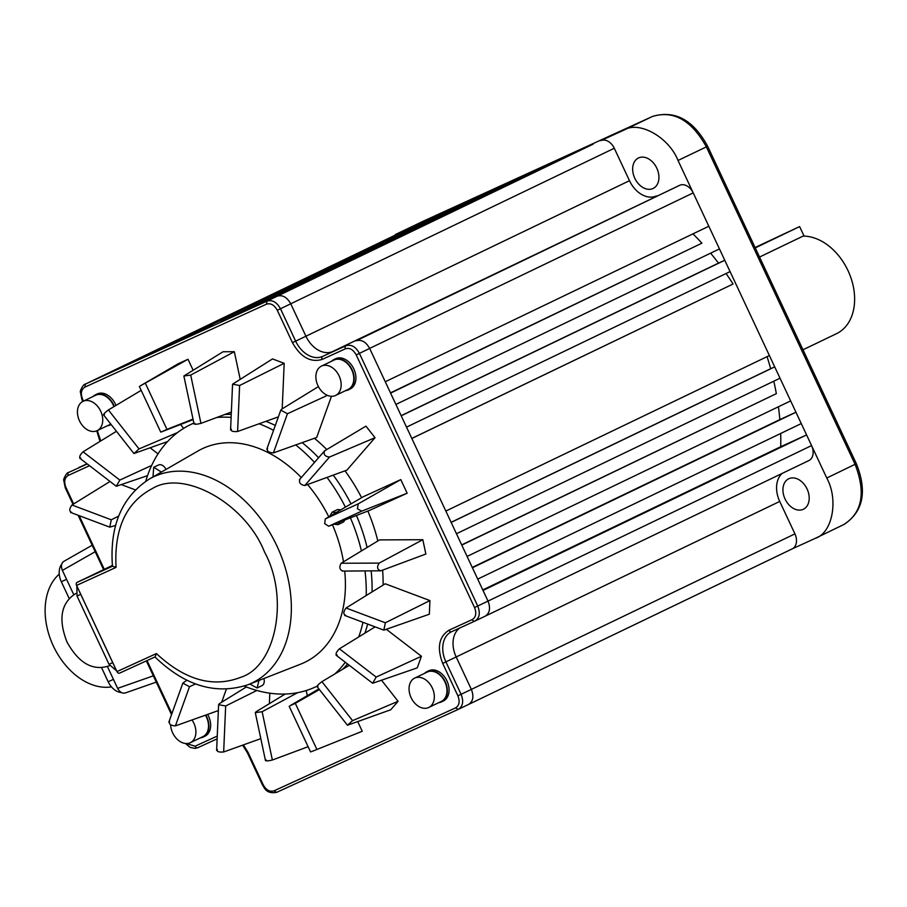 <?xml version="1.0" encoding="UTF-8"?>
<svg xmlns="http://www.w3.org/2000/svg" width="907" height="907" viewBox="0 0 907 907"><rect width="100%" height="100%" fill="white"/><g stroke="black" fill="none" stroke-linecap="round" stroke-linejoin="round"><path stroke-width="1.36" d="M155.052 656.917L156.423 653.573L116.935 671.611A2.506 1.746 65.4 0 0 117.196 672.064A2.506 1.746 65.4 0 0 119.554 673.141A2.506 1.746 65.4 0 0 119.577 673.13L155.052 656.917L119.554 673.141M328.788 516.854A118.454 84.782 -115.7 0 0 307.575 484.531M301.283 477.57A118.454 84.782 -115.7 0 0 198.021 450.972L149.202 479.123C121.753 497.036 109.498 526.06 112.468 566.217L116.051 567.385C114.033 528.645 126.152 502.365 152.399 488.522C183.985 468.964 245.616 503.816 264.459 551.898C289.367 597.203 276.363 666.157 240.809 677.28C213.145 688.062 185.017 680.171 156.423 653.573M316.305 686.554L316.985 686.225A145.29 103.976 64.3 0 1 316.305 686.554A145.29 103.976 64.3 0 1 314.99 687.166A145.29 103.976 64.3 0 1 244.198 686.1M145.744 481.266A145.29 103.976 64.3 0 1 190.425 424.669A145.29 103.976 64.3 0 1 191.74 424.057A145.29 103.976 64.3 0 1 193.86 423.115M216.807 417.469A145.29 103.976 64.3 0 1 231.115 417.401M259.096 423.773A145.29 103.976 64.3 0 1 273.563 430.326M295.727 444.94A145.29 103.976 64.3 0 1 314.468 462.366M327.008 477.411A145.29 103.976 64.3 0 1 345.408 507.16M350.397 517.818A145.29 103.976 64.3 0 1 361.417 550.934M365.011 570.991A145.29 103.976 64.3 0 1 366.201 595.548M362.959 622.293A145.29 103.976 64.3 0 1 358.707 636.952M345.318 662.257A145.29 103.976 64.3 0 1 334.83 673.946M224.789 414.499A145.29 103.976 64.3 0 1 231.251 414.34M265.887 421.336A145.29 103.976 64.3 0 1 275.32 425.44M302.19 442.639A145.29 103.976 64.3 0 1 318.538 457.684M333.232 475.132A145.29 103.976 64.3 0 1 351.009 503.895M356.428 515.471A145.29 103.976 64.3 0 1 367.097 547.488M371.156 570.968A145.29 103.976 64.3 0 1 372.051 591.931M367.675 624.073A145.29 103.976 64.3 0 1 364.897 633.154M347.551 663.981A145.29 103.976 64.3 0 1 342.585 669.309M204.721 736.325A16.78 12.006 -115.7 0 0 204.88 736.257A16.78 12.006 -115.7 0 0 207.635 714.399M443.16 701.1A16.78 12.006 -115.7 0 0 443.308 701.032A16.78 12.006 -115.7 0 0 446.913 680.806A16.78 12.006 -115.7 0 0 428.92 670.704A16.78 12.006 -115.7 0 0 428.773 670.783A16.78 12.006 -115.7 0 0 428.614 670.851M349.989 389.069A16.78 12.006 -115.7 0 0 350.147 389.001A16.78 12.006 -115.7 0 0 353.753 368.775A16.78 12.006 -115.7 0 0 335.749 358.673A16.78 12.006 -115.7 0 0 335.601 358.753A16.78 12.006 -115.7 0 0 335.454 358.821M115.937 405.44A16.78 12.006 -115.7 0 0 97.321 393.899A16.78 12.006 -115.7 0 0 97.162 393.978A16.78 12.006 -115.7 0 0 97.015 394.046M383.117 585.083A145.29 103.976 -115.7 0 0 382.607 570.129M377.834 540.957A145.29 103.976 -115.7 0 0 367.845 511.049M361.598 497.716A145.29 103.976 -115.7 0 0 345 470.824M326.792 449.532A145.29 103.976 -115.7 0 0 314.4 438.285M135.324 489.871L121.833 484.803M158.033 453.874L150.267 447.911M183.622 428.387L180.55 424.487M187.998 359.263L178.214 363.741L140.222 385.917L187.998 359.263L193.032 370.011M234.335 351.701L223.065 351.746L183.872 376.008L190.697 375.09L234.335 351.701L240.117 378.956M284.186 363.31L272.519 358.923L232.566 384.194L239.618 385.509L284.186 363.31L282.202 408.864M327.404 395.361L287.44 413.751L273.392 452.91L316.69 437.469L331.463 396.291M375.033 437.696L365.952 426.143L324.615 450.824C323.232 454.43 324.865 456.493 329.502 457.049L304.775 485.551L346.916 470.121L375.033 437.696L329.502 457.049M407.152 493.215L400.781 479.599L363.265 496.741L325.262 518.917L324.695 523.668L328.697 526.23L369.648 510.346L407.152 493.215L361.678 511.163L357.415 508.725L358.254 503.839L325.262 518.917M342.177 571.081L380.815 570.798L425.859 554.03L422.821 539.71L379.602 539.892L341.168 563.247C339.003 567.204 339.547 569.777 342.801 570.957M344.671 615.422L383.842 630.15L429.34 614.22L429.929 600.581L385.226 583.779L346.043 608.007C343.231 611.919 343.129 614.356 345.726 615.343M421.415 656.26L376.19 677.064L372.652 683.266L417.243 667.869L421.415 656.26L386.643 629.537M398.094 701.292L352.562 720.634L347.46 725.237L390.758 709.75L398.094 701.292L381.768 680.522M362.256 731.269L311.532 751.62L362.256 731.269L357.823 721.802M307.314 695.658L306.226 690.533M269.368 703.662L269.821 693.186M221.671 702.245L226.353 689.173M73.66 503.963L65.95 487.49C63.751 481.798 64.51 477.785 68.218 475.438L89.521 465.699M217.249 736.076L195.062 746.212L186.57 743.547M83.489 401.098L82.594 399.193C80.406 393.513 81.165 389.488 84.873 387.142L266.499 304.162C270.717 302.893 274.311 304.922 277.27 310.251L292.451 342.665C300.659 357.199 310.545 362.789 322.11 359.433L345.42 348.787C349.626 347.517 353.22 349.546 356.19 354.886L474.531 607.52C476.719 613.2 475.971 617.225 472.252 619.572L448.954 630.218C438.875 636.748 436.789 647.813 442.695 663.391L457.876 695.805C460.076 701.496 459.316 705.51 455.609 707.857L273.982 790.847C269.764 792.117 266.17 790.088 263.2 784.748L248.019 752.345L243.416 744.885M205.787 715.056A16.78 12.006 64.3 0 1 203.145 737.085A16.78 12.006 64.3 0 1 202.987 737.153A16.78 12.006 64.3 0 1 200.3 737.901M424.623 673.323A16.78 12.006 64.3 0 1 427.038 671.611A16.78 12.006 64.3 0 1 427.186 671.543A16.78 12.006 64.3 0 1 445.178 681.645A16.78 12.006 64.3 0 1 441.573 701.859A16.78 12.006 64.3 0 1 441.426 701.939A16.78 12.006 64.3 0 1 438.739 702.676M331.463 361.292A16.78 12.006 64.3 0 1 333.867 359.58A16.78 12.006 64.3 0 1 334.014 359.512A16.78 12.006 64.3 0 1 352.018 369.614A16.78 12.006 64.3 0 1 348.413 389.84A16.78 12.006 64.3 0 1 348.254 389.908A16.78 12.006 64.3 0 1 345.567 390.645M111.051 424.442A16.78 12.006 64.3 0 1 109.974 425.054A16.78 12.006 64.3 0 1 109.826 425.134A16.78 12.006 64.3 0 1 107.128 425.871M93.024 396.518A16.78 12.006 64.3 0 1 95.428 394.806A16.78 12.006 64.3 0 1 95.586 394.738A16.78 12.006 64.3 0 1 114.271 406.438M656.419 195.935A25.045 17.925 64.3 0 1 629.481 180.697L614.288 148.26A12.528 8.968 -115.7 0 0 600.831 140.642L624.141 129.996C639.333 120.586 668.958 137.342 678.017 160.46L693.209 192.896A12.528 8.968 -115.7 0 0 679.74 185.277L332.869 351.451A25.045 17.925 64.3 0 1 305.931 336.225L629.481 180.697M652.972 188.531A16.904 12.097 64.3 0 1 634.843 178.35A16.904 12.097 64.3 0 1 638.471 157.977A16.904 12.097 64.3 0 1 638.63 157.909A16.904 12.097 64.3 0 1 656.759 168.078A16.904 12.097 64.3 0 1 653.131 188.452A16.904 12.097 64.3 0 1 652.972 188.531M788.897 478.692A16.904 12.097 64.3 0 1 807.026 488.862A16.904 12.097 64.3 0 1 803.387 509.235A16.904 12.097 64.3 0 1 803.239 509.315A16.904 12.097 64.3 0 1 785.111 499.133A16.904 12.097 64.3 0 1 788.739 478.76A16.904 12.097 64.3 0 1 788.897 478.692M423.524 221.081L652.518 116.436C673.584 110.076 691.542 120.234 706.383 146.9L855.074 464.316C866.049 492.762 862.262 512.852 843.703 524.586M794.929 533.872L471.368 689.399C474.055 696.474 473.103 701.496 468.522 704.467L792.083 548.939A12.528 8.968 -115.7 0 0 792.196 548.882A12.528 8.968 -115.7 0 0 794.929 533.872L779.725 501.435A25.045 17.925 64.3 0 1 782.174 473.409M485.404 616.057L808.727 460.643A12.528 8.968 -115.7 0 0 808.84 460.586A12.528 8.968 -115.7 0 0 811.572 445.575L826.765 478.012C838.737 499.791 832.49 532.942 815.404 538.282L792.14 548.905M391.03 237.169L423.909 220.889L652.552 116.425C674.921 109.894 693.288 119.837 707.653 146.276L856.344 463.692C867.364 491.265 863.317 511.491 844.213 524.348L815.404 538.282M395.441 234.482L419.159 223.644A12.528 8.968 -115.7 0 0 419.045 223.7A12.528 8.968 -115.7 0 0 418.932 223.757M451.278 208.973L119.577 368.219L459.509 205.401M483.896 194.064L152.195 353.322L483.896 194.064L536.082 170.221L220.684 322.03L536.162 170.38M560.549 159.054L228.836 318.3L568.768 155.482M593.155 144.145L277.27 296.17C282.519 294.65 287.009 297.19 290.739 303.788L614.288 148.26M95.348 379.296L419.159 223.644L443.206 212.85M719.455 248.915L395.894 404.443L401.211 415.78L724.761 260.264L719.455 248.915L708.821 226.24L385.271 381.756L390.588 393.105L701.882 243.178A225.446 161.344 -115.7 0 0 692.971 233.859M769.385 355.533L445.836 511.049L451.153 522.398L774.703 366.87L730.078 271.601L406.517 427.129L411.835 438.466L733.049 284.016A225.446 161.344 -115.7 0 0 726.076 273.529M790.643 400.894L467.082 556.422L472.4 567.759L795.949 412.232L780.02 378.208L456.459 533.735L461.776 545.073L776.347 393.649A225.446 161.344 -115.7 0 0 773.784 381.201M483.023 590.446L488.023 601.103L477.74 606.023C480.472 613.132 479.531 618.143 474.894 621.08L485.177 616.17C489.757 613.2 490.698 608.178 488.023 601.103L811.572 445.575L806.584 434.918L801.266 423.58L477.717 579.097L483.023 590.446L806.584 434.918L780.734 446.72A225.446 161.344 -115.7 0 0 780.666 433.478M679.74 185.277L356.19 340.805C361.44 339.275 365.929 341.814 369.648 348.413L693.209 192.896L708.821 226.24M322.11 359.433A2.506 1.746 -114.6 0 1 322.62 356.406L345.93 345.76C351.202 344.127 355.691 346.667 359.399 353.379L369.659 348.424L385.271 381.756M792.196 548.882L468.522 704.467M779.725 501.435L456.176 656.963L471.368 689.399L461.085 694.308C463.862 701.44 462.921 706.462 458.239 709.376L468.624 704.41M85.224 384.194L419.045 223.7M78.694 467.593L87.015 463.783M475.824 197.953L467.593 201.524M552.465 162.931L544.234 166.503M585.083 148.034L576.852 151.594M730.078 271.601L724.761 260.264L718.503 263.121A225.446 161.344 -115.7 0 0 710.6 253.178M780.02 378.208L774.703 366.87L770.655 368.718A225.446 161.344 -115.7 0 0 767.073 356.644M801.266 423.58L795.949 412.232L779.839 419.601A225.446 161.344 -115.7 0 0 778.421 406.767M269.606 299.673L277.27 296.17L267.021 301.135C272.281 299.548 276.771 302.088 280.478 308.754L290.739 303.788L305.931 336.225L292.451 342.665M474.996 621.034L474.871 621.091A2.506 1.746 65.4 0 0 474.894 621.08A2.506 1.746 65.4 0 1 472.252 619.572M82.594 399.193L81.902 399.499L80.428 392.198C79.487 391.461 83.591 383.616 85.258 384.183L119.577 368.219M390.475 392.867L701.882 243.178M401.155 415.667L718.503 263.121M411.812 438.421L733.049 284.016M451.108 522.319L770.655 368.718M461.697 544.903L776.347 393.649M472.252 567.442L779.839 419.601M482.785 589.935L780.734 446.72M156.287 682.109L125.54 692.88C122.49 693.821 119.86 692.313 117.638 688.356L107.434 666.566M73.75 594.663L62.379 570.39L95.201 551.717M115.597 525.448L109.758 527.148L111.278 519.79L71.959 505.006L110.03 481.47M71.642 512.342C69.045 511.355 69.147 508.918 71.959 505.006M118.67 516.106L111.278 519.79M147.535 475.642L116.289 486.277L79.691 458.148M116.447 431.301L83.059 451.811C79.589 455.416 78.841 457.502 80.814 458.058M151.684 465.416L119.826 480.075L116.289 486.277M167.58 441.562L133.919 453.534L103.455 414.76M141.186 390.35L108.386 409.953C104.328 413.036 103.013 414.556 104.441 414.499M177.534 432.56L139.02 448.92L133.919 453.534M193.123 419.612L161.707 431.789L166.967 429.385L145.483 383.514M161.707 431.789L160.754 432.117L139.372 386.484L140.222 385.917M193.01 419.102L166.967 429.385M231.353 412.061L200.946 423.376C195.98 424.544 193.962 424.555 194.88 423.399M278.404 416.846L237.611 431.483C232.634 431.868 230.548 431.086 231.342 429.124M318.414 386.609L281.578 409.238L280.807 410.134L287.44 413.751M273.392 452.91C268.608 452.604 266.658 451.108 267.531 448.398M299.435 479.701L324.615 450.824M304.775 485.551C300.376 484.735 298.743 482.66 299.888 479.338M400.781 479.599L358.254 503.839M422.821 539.71L379.183 563.1L341.168 563.247M380.815 570.798C377.199 569.619 376.654 567.056 379.183 563.1M429.929 600.581L385.362 622.78L346.043 608.007M383.842 630.15L385.362 622.78M376.19 677.064L339.411 648.811L375.124 626.873M339.411 648.811C335.953 652.416 335.205 654.503 337.177 655.058M352.562 720.634L321.928 681.656L349.286 665.319M321.928 681.656C317.869 684.751 316.554 686.27 317.983 686.202M316.781 749.216L295.297 703.333L319.434 689.581M295.297 703.333L290.036 705.737L318.901 688.901M308.119 746.71L272.372 760.009C267.406 761.188 265.388 761.188 266.307 760.043M272.372 760.009L262.123 711.723L297.7 692.665M262.123 711.723L255.298 712.641L256.069 711.746L285.195 694.036M260.819 738.649L223.666 751.971C218.689 752.368 216.603 751.574 217.397 749.624M223.666 751.971L225.662 705.997L256.851 690.465M225.662 705.997L218.61 704.694L219.392 703.651L246.364 686.962M195.561 683.935L189.484 686.724L175.425 725.883L218.36 710.578M175.425 725.883C170.641 725.589 168.691 724.081 169.564 721.382M186.899 680.205L182.851 683.118L168.849 722.131M189.484 686.724L182.851 683.118M62.379 570.39C60.758 566.138 61.268 563.122 63.921 561.32L92.163 545.243M202.771 736.699A16.281 11.655 -115.7 0 0 202.919 736.631A16.281 11.655 -115.7 0 0 205.447 715.181M192.012 719.965A16.281 11.655 64.3 0 1 190.311 742.697A16.281 11.655 64.3 0 1 190.164 742.765A16.281 11.655 64.3 0 1 170.629 724.976M441.21 701.485A16.281 11.655 -115.7 0 0 441.358 701.417A16.281 11.655 -115.7 0 0 444.861 681.792A16.281 11.655 -115.7 0 0 427.401 671.996A16.281 11.655 -115.7 0 0 427.254 672.064A16.281 11.655 -115.7 0 0 427.106 672.132M428.603 707.551A16.281 11.655 64.3 0 1 411.143 697.744A16.281 11.655 64.3 0 1 414.635 678.13A16.281 11.655 64.3 0 1 414.782 678.062A16.281 11.655 64.3 0 1 432.242 687.857A16.281 11.655 64.3 0 1 428.75 707.471A16.281 11.655 64.3 0 1 428.603 707.551M348.05 389.454A16.281 11.655 -115.7 0 0 348.197 389.386A16.281 11.655 -115.7 0 0 351.689 369.761A16.281 11.655 -115.7 0 0 334.23 359.966A16.281 11.655 -115.7 0 0 334.082 360.034A16.281 11.655 -115.7 0 0 333.935 360.102M335.431 395.52A16.281 11.655 64.3 0 1 317.972 385.724A16.281 11.655 64.3 0 1 321.475 366.099A16.281 11.655 64.3 0 1 321.622 366.031A16.281 11.655 64.3 0 1 339.071 375.827A16.281 11.655 64.3 0 1 335.579 395.452A16.281 11.655 64.3 0 1 335.431 395.52M109.611 424.68A16.281 11.655 -115.7 0 0 109.758 424.612A16.281 11.655 -115.7 0 0 110.745 424.045M113.953 406.619A16.281 11.655 -115.7 0 0 95.791 395.191A16.281 11.655 -115.7 0 0 95.643 395.259A16.281 11.655 -115.7 0 0 95.507 395.327M96.992 430.746A16.281 11.655 64.3 0 1 79.533 420.939A16.281 11.655 64.3 0 1 83.036 401.325A16.281 11.655 64.3 0 1 83.183 401.257A16.281 11.655 64.3 0 1 100.643 411.052A16.281 11.655 64.3 0 1 97.14 430.666A16.281 11.655 64.3 0 1 96.992 430.746M113.432 679.366L108.182 681.758A16.53 11.542 65.4 0 0 121.311 692.529M108.182 681.758L101.652 667.847M69.125 598.382L61.325 581.727L66.574 579.335M61.653 564.279A16.53 11.542 65.4 0 0 61.325 581.727M59.25 574.108A63.377 44.262 65.4 0 0 53.343 645.977A63.377 44.262 65.4 0 0 111.459 686.882M165.981 469.452A6.893 4.932 -115.7 0 0 158.464 465.008A6.893 4.932 -115.7 0 0 158.396 465.03A6.893 4.932 -115.7 0 0 158.34 465.064M261.84 685.703A6.893 4.932 -115.7 0 0 261.908 685.681A6.893 4.932 -115.7 0 0 263.846 678.549M342.721 522.364A6.893 4.932 -115.7 0 0 342.778 522.33A6.893 4.932 -115.7 0 0 344.796 519.983M340.476 510.04A6.893 4.932 -115.7 0 0 336.871 509.881A6.893 4.932 -115.7 0 0 336.814 509.915A6.893 4.932 -115.7 0 0 336.758 509.949M149.202 479.123A114.225 81.755 -115.7 0 1 154.122 476.583A114.225 81.755 -115.7 0 1 276.952 546.048A114.225 81.755 -115.7 0 1 251.035 683.459A114.225 81.755 -115.7 0 1 248.042 684.728L300.512 664.196A118.454 84.782 -115.7 0 0 344.717 571.07M343.492 561.841A118.454 84.782 -115.7 0 0 332.461 524.768M152.966 476.957L153.725 467.275L161.401 472.094M258.994 680.443L257.112 687.982L249.822 684.037M340.216 521.763L337.994 524.631L333.889 524.212M329.729 516.31L332.087 512.183L336.18 512.546M112.547 566.183L77.072 582.396L112.389 565.424M77.072 582.396A2.506 1.746 65.4 0 0 76.358 584.868A2.506 1.746 65.4 0 0 76.562 585.423L116.051 567.385M117.162 672.019L76.369 584.924M116.935 671.611L76.551 585.423M112.717 662.632L109.021 664.321L116.549 670.795M109.021 664.321L77.038 596.046L80.734 594.357M76.846 586.047L77.038 596.046M76.12 593.473L75.134 593.926C60.928 603.37 58.207 619.39 66.971 641.975C78.694 663.13 92.661 671.123 108.863 665.942L109.69 665.579M836.073 333.878A52.606 37.652 -115.7 0 0 836.549 333.651A52.606 37.652 -115.7 0 0 850.947 277.882A52.606 37.652 -115.7 0 0 803.092 236.103L759.544 257.044M755.077 247.52L799.611 226.58L804.078 236.115M799.611 226.58L755.259 247.906M171.888 713.65L147.036 660.579M104.282 569.324L79.136 515.641M100.756 440.938L97.298 430.598M345.42 348.787A2.506 1.746 -114.6 0 1 345.93 345.76L322.62 356.406A25.079 17.947 64.3 0 1 295.659 341.157L280.478 308.754L277.27 310.251M624.141 129.996L652.598 116.402M424.351 220.684L395.837 234.301M856.344 463.692L826.765 478.012M707.653 146.276L678.017 160.46M457.876 695.805L461.085 694.308L445.904 661.895L456.176 656.963A25.045 17.925 64.3 0 1 459.917 627.927M135.88 360.771L127.728 364.501M152.195 353.322L144.032 357.041M212.533 325.749L160.346 349.592M228.836 318.3L220.684 322.03M245.139 310.852L236.988 314.57M261.454 303.403L253.302 307.122M395.894 404.443L390.588 393.105M406.517 427.129L401.211 415.78M445.836 511.049L411.835 438.466M456.459 533.735L451.153 522.398M467.082 556.422L461.776 545.073M477.717 579.097L472.4 567.759M442.695 663.391L445.904 661.895A25.079 17.947 64.3 0 1 451.391 631.816A25.079 17.947 64.3 0 1 451.561 631.748A2.506 1.746 -114.6 0 1 451.573 631.737A2.506 1.746 -114.6 0 1 448.954 630.218M475.087 620.989L485.177 616.17M474.86 621.102L451.391 631.816M217.124 738.854L197.703 747.731A2.506 1.746 65.4 0 1 197.681 747.731L217.124 738.854M87.242 463.953L68.728 472.411A2.506 1.746 -114.6 0 0 68.218 475.438M266.499 304.162L267.021 301.135L85.383 384.115L84.873 387.142M458.341 709.331L276.59 792.367L458.239 709.376L455.609 707.857M474.531 607.52L477.74 606.023L359.399 353.379L356.19 354.886M242.623 745.169L247.328 752.651L248.019 752.345M195.062 746.212A2.506 1.746 65.4 0 0 197.681 747.731L195.084 748.411L190.164 747.413L185.47 743.491M263.2 784.748L262.508 785.054C264.436 787.65 265.932 794.181 276.59 792.367M276.612 792.355L273.982 790.847M97.775 431.607L97.083 431.913L99.985 441.414M153.34 675.828L117.638 688.356M119.826 480.075L83.059 451.811M139.02 448.92L108.386 409.953M200.946 423.376L190.697 375.09M237.611 431.483L239.618 385.509M361.678 511.163L328.697 526.23M248.042 684.728C215.934 695.181 184.915 685.919 154.961 656.94M190.425 424.669L193.849 423.025M427.038 671.611L428.773 670.783M333.867 359.58L335.601 358.753M95.428 394.806L97.162 393.978M485.29 616.114L808.84 460.586M451.573 631.737L474.871 621.091M247.328 752.651L262.508 785.054M81.902 399.499L82.809 401.438M96.618 430.904L97.083 431.913M68.603 472.468C66.948 471.901 62.832 479.746 63.785 480.483L65.259 487.796L73.014 504.36M78.127 515.255L103.602 569.641M146.344 660.897L171.525 714.659M203.145 737.085L204.88 736.257M441.573 701.859L443.308 701.032M348.413 389.84L350.147 389.001M109.974 425.054L111.119 424.51M414.635 678.13L427.254 672.064M321.475 366.099L334.082 360.034M83.036 401.325L95.643 395.259M109.758 527.148L70.587 512.432M194.064 424.034L183.872 376.008M230.571 429.952L232.566 384.194M266.805 449.146L280.807 410.134M336.055 655.149L372.652 683.266M316.985 686.474L347.46 725.237M289.197 706.315L310.568 751.948M255.298 712.641L265.49 760.678M218.61 704.694L216.626 750.452M190.311 742.697L202.919 736.631M428.75 707.471L441.358 701.417M335.579 395.452L348.197 389.386M97.14 430.666L109.758 424.612M153.668 467.309L158.396 465.03M332.087 512.183L336.814 509.915M257.18 687.948L261.908 685.681M338.05 524.609L342.778 522.33M836.549 333.651L802.99 349.785"/></g></svg>
